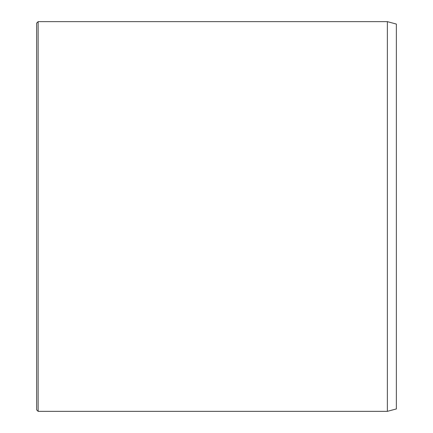 <?xml version="1.0" encoding="UTF-8"?>
<svg xmlns="http://www.w3.org/2000/svg" width="433" height="433" viewBox="0 0 433 433"><rect width="100%" height="100%" fill="white"/><g stroke="black" fill="none" stroke-linecap="round" stroke-linejoin="round"><path stroke-width="0.65" d="M387.367 21.65L387.367 411.35L396.363 408.941L396.363 24.059L387.367 21.65L38.136 21.65L38.136 411.35L36.637 409.851L36.637 23.149L38.136 21.65M387.367 411.35L38.136 411.35"/></g></svg>
